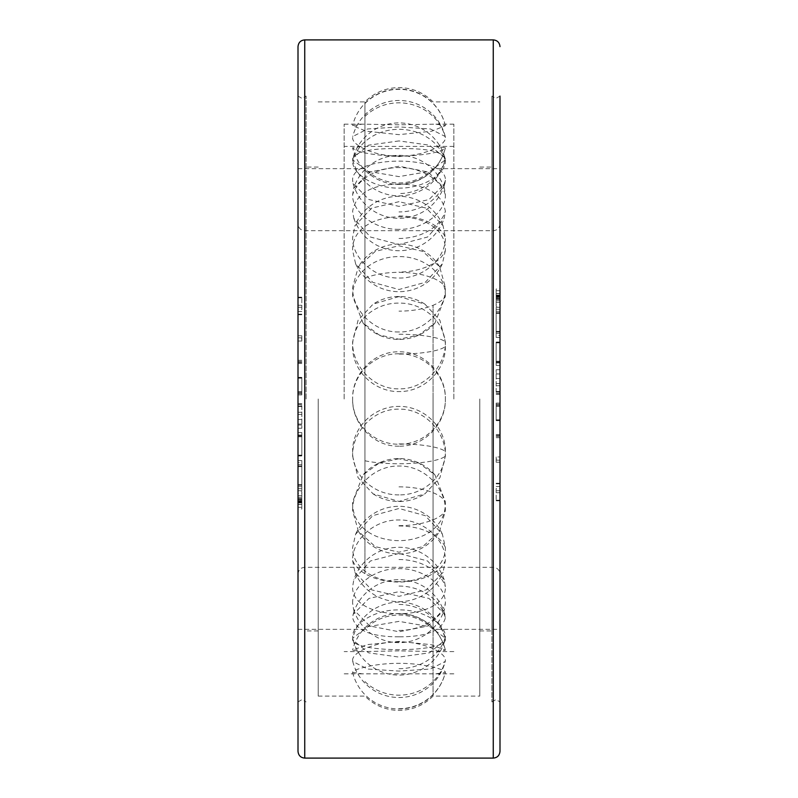 <?xml version="1.0" encoding="UTF-8"?>
<svg xmlns="http://www.w3.org/2000/svg" width="798" height="798" viewBox="0 0 798 798"><rect width="100%" height="100%" fill="white"/><g stroke="black" fill="none" stroke-linecap="round" stroke-linejoin="round"><path stroke-width="0.6" stroke-dasharray="3.99 2.99" d="M399 184.079C371.349 184.488 355.888 193.555 352.626 211.29L353.813 218.273L370.392 237.006L399 244.567L427.608 237.006L444.187 218.273L445.374 211.29C442.112 193.555 426.651 184.488 399 184.079M344.157 399L344.157 124.159L344.157 399M399 353.793C374.99 353.255 352.257 373.524 352.626 399C351.928 373.853 374.132 351.15 399 351.828C423.868 351.15 446.072 373.853 445.374 399C445.743 373.524 423.01 353.255 399 353.793M453.843 399L453.843 124.159L453.843 399M445.374 296.267C445.743 272.976 423.01 256.198 399 256.627C374.99 256.198 352.257 272.976 352.626 296.267L363.08 323.11L379.24 335.01L399 339.22L418.76 335.01L434.92 323.11L445.374 296.267A47.69 19.401 180 0 1 433.055 305.315L433.055 696.095L433.055 305.315A47.69 19.401 0 0 1 399 311.14M445.374 158.772C442.112 151.45 426.651 148.089 399 148.687C371.349 148.089 355.888 151.45 352.626 158.772L352.776 159.919L367.908 171.291L399 176.627L430.092 171.291L445.224 159.919L445.374 158.772A47.69 45.356 180 0 1 433.055 179.949A47.69 45.356 0 0 1 399 193.555M445.374 180.258L444.895 183.56L429.035 199.55L399 206.393L368.965 199.55L353.105 183.56L352.626 180.258C351.08 154.742 446.92 154.742 445.374 180.258A47.69 41.306 0 0 1 433.055 199.53A47.69 41.306 180 0 1 399 211.919M445.374 346.482C445.743 371.389 423.01 392.117 399 391.549C374.99 392.117 352.257 371.389 352.626 346.482C352.257 321.554 374.99 302.612 399 303.12C423.01 302.612 445.743 321.554 445.374 346.482A47.69 9.915 0 0 1 433.055 351.11A47.69 9.915 180 0 1 399 354.083M445.374 250.532L442.381 263.789L425.244 282.352L399 289.504L372.756 282.352L355.619 263.789L352.626 250.532C351.08 205.615 446.92 205.615 445.374 250.532A47.69 28.03 0 0 1 433.055 263.619A47.69 28.03 180 0 1 399 272.028M399 184.158A47.69 47.431 180 0 0 433.055 169.934A47.69 47.431 -0 0 0 445.374 147.8L445.364 147.919A47.69 47.69 0 0 1 352.636 147.919L361.304 146.413L436.696 146.413L445.374 147.8C442.112 152.139 426.651 155.071 399 156.578C371.349 155.071 355.888 152.139 352.626 147.8M399 494.88C374.99 495.388 352.257 476.446 352.626 451.518C352.257 426.611 374.99 405.883 399 406.451C423.01 405.883 445.743 426.611 445.374 451.518C445.743 476.446 423.01 495.388 399 494.88M399 636.814C371.349 636.914 355.888 630.56 352.626 617.742L353.105 614.44L368.965 598.45L399 591.607L429.035 598.45L444.895 614.44L445.374 617.742C442.112 630.56 426.651 636.914 399 636.814M399 621.373L367.908 626.709L352.776 638.081L352.626 639.228C351.08 653.123 446.92 653.123 445.374 639.228L445.224 638.081L430.092 626.709L399 621.373M399 458.78L379.24 462.99L363.08 474.89L352.626 501.733C351.08 553.613 446.92 553.613 445.374 501.733L434.92 474.89L418.76 462.99L399 458.78M399 553.433L370.392 560.994L353.813 579.727L352.626 586.71C351.08 622.709 446.92 622.709 445.374 586.71L444.187 579.727L427.608 560.994L399 553.433M399 650.869L361.304 651.587L352.626 650.2L367 644.654L399 641.422L431 644.654L445.374 650.2L436.696 651.587L399 650.869M399 581.642C374.99 581.991 352.257 568.106 352.626 547.468L355.619 534.211L372.756 515.648L399 508.496L425.244 515.648L442.381 534.211L445.374 547.468C445.743 568.106 423.01 581.991 399 581.642M399 331.958C374.132 332.626 351.928 310.123 352.626 287.21L358.402 266.712L375.299 251.36L399 245.784L422.701 251.36L439.598 266.712L445.374 287.21C446.072 310.123 423.868 332.626 399 331.958M399 156.059C374.132 156.388 351.928 145.256 352.626 137.605L352.766 136.518L367.549 128.977L399 126.912L430.451 128.977L445.234 136.518L445.374 137.605C446.072 145.256 423.868 156.388 399 156.059M399 140.927L368.536 145.176L353.055 157.854L352.626 160.977C351.928 173.435 374.132 188.537 399 188.099C423.868 188.537 446.072 173.435 445.374 160.977L444.945 157.854L429.464 145.176L399 140.927M399 296.567L373.085 304.138L358.083 320.277L352.626 341.853C351.928 366.422 374.132 389.534 399 388.845C423.868 389.534 446.072 366.422 445.374 341.853L439.917 320.277L424.915 304.138L399 296.567M399 201.685L371.688 208.138L354.94 225.734L352.626 237.455C351.928 257.714 374.132 278.632 399 278.013C423.868 278.632 446.072 257.714 445.374 237.455L443.06 225.734L426.312 208.138L399 201.685M399 124.787L362.172 124.159L352.626 125.665L366.232 131.191L399 134.653L431.768 131.191L445.374 125.665L435.828 124.159L399 124.787M399 229.345C374.132 229.884 351.928 211.48 352.626 194.752L353.644 188.288L369.793 172.029L399 166.223L428.207 172.029L444.356 188.288L445.374 194.752C446.072 211.48 423.868 229.884 399 229.345M352.626 456.147L358.083 477.723L373.085 493.862L399 501.433L424.915 493.862L439.917 477.723L445.374 456.147C446.072 431.578 423.868 408.466 399 409.155C374.132 408.466 351.928 431.578 352.626 456.147M352.626 637.023L353.055 640.146L368.536 652.824L399 657.073L429.464 652.824L444.945 640.146L445.374 637.023C446.072 624.565 423.868 609.463 399 609.901C374.132 609.463 351.928 624.565 352.626 637.023M352.626 660.395C351.928 652.744 374.132 641.612 399 641.941C423.868 641.612 446.072 652.744 445.374 660.395L445.234 661.482L430.451 669.023L399 671.088L367.549 669.023L352.766 661.482L352.626 660.395M352.626 510.79C351.928 487.877 374.132 465.374 399 466.042C423.868 465.374 446.072 487.877 445.374 510.79L439.598 531.278L422.701 546.64L399 552.216L375.299 546.64L358.402 531.278L352.626 510.79M352.626 603.248C351.928 586.52 374.132 568.116 399 568.655C423.868 568.116 446.072 586.52 445.374 603.248L444.356 609.712L428.207 625.971L399 631.777L369.793 625.971L353.644 609.712L352.626 603.248M352.626 672.335L362.172 673.841L435.828 673.841L445.374 672.335C446.072 669.841 423.868 663.168 399 663.347C374.132 663.168 351.928 669.841 352.626 672.335M352.626 560.545L354.94 572.266L371.688 589.862L399 596.315L426.312 589.862L443.06 572.266L445.374 560.545C446.072 540.286 423.868 519.368 399 519.987C374.132 519.368 351.928 540.286 352.626 560.545A47.69 28.03 0 0 0 364.945 573.632L364.945 101.905L364.945 573.632A47.69 28.03 180 0 0 399 582.041A47.69 28.03 180 0 0 433.055 573.632A47.69 28.03 0 0 0 445.374 560.545M399 446.172C374.132 446.85 351.928 424.147 352.626 399C352.257 424.476 374.99 444.745 399 444.207C423.01 444.745 445.743 424.476 445.374 399C446.072 424.147 423.868 446.85 399 446.172M491.917 96.079L491.917 630.939L491.917 96.079L495.957 98.413L499.997 96.079L499.997 751.367M306.083 399L306.083 96.079L306.083 399M479.798 399L479.798 696.095L479.798 399M318.203 399L318.203 696.095L318.203 399M298.003 46.633L298.003 751.367M496.176 288.976L496.176 306.332L499.997 306.332L499.997 288.976L496.176 288.976L496.176 306.332M301.814 509.024L301.814 491.668L298.003 491.668L298.003 509.024L301.814 509.024L301.814 491.668M499.997 290.711L496.176 290.711L496.176 304.597L499.997 304.597L499.997 290.711L499.997 304.597M496.176 304.597L496.176 290.711M298.003 507.289L301.814 507.289L301.814 493.403L298.003 493.403L298.003 507.289L298.003 493.403M301.814 493.403L301.814 507.289M301.814 499.947L301.814 504.506L301.814 499.947L298.003 499.947L298.003 495.668L298.003 504.506L298.003 499.947M301.814 502.82L301.814 499.039L301.814 502.82L298.003 502.82L298.003 499.039L298.003 502.82L301.814 502.83M496.176 298.053L496.176 293.494L496.176 298.053L499.997 298.053L499.997 302.332L499.997 293.494L499.997 298.053M496.176 295.18L496.176 298.961L496.176 295.18L499.997 295.18L499.997 298.961L499.997 295.18L496.176 295.17M301.814 498.61L298.003 498.61M301.814 500.755L298.003 500.755M301.814 502.72L298.003 502.72M301.814 501.872L298.003 501.872M301.814 504.366L298.003 504.366L301.814 504.376M301.814 499.039L298.003 499.039M301.814 499.807L298.003 499.807M301.814 501.972L298.003 501.972M301.814 502.321L298.003 502.321M301.814 498.72L298.003 498.72M301.814 495.668L298.003 495.668M301.814 497.294L298.003 497.294M496.176 299.39L499.997 299.39M496.176 297.245L499.997 297.245M496.176 295.28L499.997 295.28M496.176 296.128L499.997 296.128M496.176 293.634L499.997 293.634L496.176 293.624M496.176 298.961L499.997 298.961M496.176 298.193L499.997 298.193M496.176 296.028L499.997 296.028M496.176 295.679L499.997 295.679M496.176 299.28L499.997 299.28M496.176 302.332L499.997 302.332M496.176 300.706L499.997 300.706M301.814 434.95L301.814 455.957L301.814 432.586L301.814 455.488L301.814 434.95L298.003 434.95L298.003 455.957L298.003 434.95M301.814 377.364L301.814 394.91L301.814 377.364L298.003 377.364L298.003 360.287L298.003 394.91L298.003 377.364M301.814 309.494L301.814 297.205L301.814 309.494L298.003 309.494L298.003 297.205L298.003 309.494M301.814 338.98L301.814 335.778L301.814 341.025L301.814 338.98L298.003 338.98L298.003 335.778L298.003 338.98M301.814 405.743L301.814 428.257L301.814 405.743L298.003 405.743L298.003 403.668L298.003 428.257L298.003 405.743M301.814 462.591L301.814 490.72L301.814 460.566L301.814 462.591L298.003 462.591L298.003 460.566L298.003 490.72L298.003 462.591M496.176 363.05L496.176 342.043L496.176 365.414L496.176 342.512L496.176 363.05L499.997 363.05L499.997 342.043L499.997 363.05M496.176 420.636L496.176 403.09L496.176 420.636L499.997 420.636L499.997 436.586L496.176 436.586M496.176 488.506L496.176 500.795L496.176 488.506L499.997 488.506L499.997 500.795L499.997 488.506M496.176 459.02L496.176 462.222L496.176 456.975L496.176 459.02L499.997 459.02L499.997 462.222L499.997 456.975L496.176 456.975M496.176 392.257L496.176 369.743L496.176 392.257L499.997 392.257L496.176 391.958M496.176 335.409L496.176 307.28L496.176 337.434L496.176 335.409L499.997 335.409L499.997 307.28L499.997 313.355L496.176 313.355M301.814 455.957L298.003 455.957M301.814 435.768L298.003 435.768M301.814 455.189L298.003 455.189M301.814 455.488L298.003 455.488M301.814 436.067L298.003 436.067M301.814 436.795L298.003 436.795M301.814 455.129L298.003 455.129M301.814 455.439L298.003 455.439M301.814 435.03L298.003 435.03M301.814 432.586L298.003 432.586M301.814 455.658L298.003 455.658M301.814 362.561L298.003 362.561M301.814 378.162L298.003 378.162M301.814 391.898L298.003 391.898M301.814 392.835L298.003 392.835M301.814 394.91L298.003 394.91M301.814 393.773L298.003 393.773M301.814 391.698L298.003 391.698M301.814 377.614L298.003 377.614M301.814 362.362L298.003 362.362M301.814 360.287L298.003 360.287M301.814 361.414L298.003 361.414M301.814 363.489L298.003 363.489M301.814 311.499L298.003 311.499M301.814 307.28L298.003 307.28M301.814 314.761L298.003 314.761M301.814 314.173L298.003 314.173M301.814 297.205L298.003 297.205M301.814 297.794L298.003 297.794M301.814 305.285L298.003 305.285M301.814 335.778L298.003 335.778M301.814 341.025L298.003 341.025M301.814 337.823L298.003 337.823M301.814 403.668L298.003 403.668M301.814 406.042L298.003 406.042M301.814 412.277L298.003 412.277M301.814 425.015L298.003 425.015M301.814 428.257L298.003 428.257M301.814 414.481L298.003 414.481M301.814 424.047L298.003 424.047M301.814 419.509L298.003 419.509M301.814 406.142L298.003 406.142M301.814 406.491L298.003 406.491M301.814 404.416L298.003 404.416M301.814 465.952L298.003 465.952M301.814 484.645L298.003 484.645M301.814 486.67L298.003 486.67M301.814 490.72L298.003 490.72M301.814 488.695L298.003 488.695M301.814 485.224L298.003 485.224M301.814 466.65L298.003 466.65M301.814 464.626L298.003 464.626M301.814 460.566L298.003 460.566M298.003 509.024L298.003 491.668M496.176 342.043L499.997 342.043M496.176 362.232L499.997 362.232M496.176 342.811L499.997 342.811M496.176 342.512L499.997 342.512M496.176 361.933L499.997 361.933M496.176 361.205L499.997 361.205M496.176 342.871L499.997 342.871M496.176 342.561L499.997 342.561M496.176 362.97L499.997 362.97M496.176 365.414L499.997 365.414M496.176 342.342L499.997 342.342M496.176 435.439L499.997 435.439M496.176 419.838L499.997 419.838L499.997 420.636M496.176 406.102L499.997 406.102L499.997 419.838M496.176 405.165L499.997 405.165L499.997 406.102M496.176 403.09L499.997 403.09L499.997 405.165M496.176 404.227L499.997 404.227L499.997 403.09M496.176 406.302L499.997 406.302L499.997 404.227M496.176 420.386L499.997 420.386L499.997 406.302M496.176 435.638L499.997 435.638L499.997 420.386M496.176 437.713L499.997 437.713L499.997 435.638M496.176 434.511L499.997 434.511M496.176 486.501L499.997 486.501M496.176 490.72L499.997 490.72M496.176 483.239L499.997 483.239M496.176 483.827L499.997 483.827M496.176 500.795L499.997 500.795M496.176 500.206L499.997 500.206M496.176 492.715L499.997 492.715M496.176 462.222L499.997 462.222M496.176 460.177L499.997 460.177M496.176 394.332L499.997 394.332L499.997 369.743L499.997 372.985L496.176 372.985M496.176 385.723L499.997 385.723L499.997 391.958M496.176 369.743L499.997 369.743M496.176 383.519L499.997 383.519M496.176 373.953L499.997 373.953M496.176 378.491L499.997 378.491M496.176 391.858L499.997 391.858M496.176 391.509L499.997 391.509M496.176 393.584L499.997 393.584M496.176 332.048L499.997 332.048L499.997 335.409M496.176 311.33L499.997 311.33M496.176 307.28L499.997 307.28M496.176 309.305L499.997 309.305M496.176 312.776L499.997 312.776M496.176 331.35L499.997 331.35M496.176 333.374L499.997 333.374M496.176 337.434L499.997 337.434M499.997 288.976L499.997 306.332M298.003 399L298.003 701.921L298.003 399M491.917 399L491.917 701.921L491.917 399M364.945 534.381L364.945 168.667L364.945 534.381M499.997 399L499.997 168.667L499.997 399M433.055 399L433.055 629.333L433.055 399M399 238.462A47.69 35.441 0 0 0 433.055 227.829A47.69 35.441 180 0 0 445.374 211.29M399 443.917A47.69 9.915 180 0 1 433.055 446.89A47.69 9.915 0 0 1 445.374 451.518M399 586.081A47.69 41.306 180 0 1 433.055 598.47A47.69 41.306 0 0 1 445.374 617.742M399 604.445A47.69 45.356 0 0 1 433.055 618.051A47.69 45.356 180 0 1 445.374 639.228M399 486.86A47.69 19.401 0 0 1 433.055 492.685A47.69 19.401 180 0 1 445.374 501.733M399 559.538A47.69 35.441 0 0 1 433.055 570.171A47.69 35.441 180 0 1 445.374 586.71M399 613.842A47.69 47.431 180 0 1 433.055 628.066A47.69 47.431 -0 0 1 445.374 650.2M399 525.972A47.69 28.03 180 0 1 433.055 534.381A47.69 28.03 0 0 1 445.374 547.468M445.374 194.752A47.69 35.441 180 0 0 433.055 178.213A47.69 35.441 0 0 0 399 167.58A47.69 35.441 0 0 0 364.945 178.213A47.69 35.441 180 0 0 352.626 194.752M364.945 103.531A47.69 47.431 180 0 1 433.055 103.531A47.69 47.431 -0 0 1 445.374 125.665M399 215.959A47.69 28.03 180 0 1 433.055 224.368A47.69 28.03 0 0 1 445.374 237.455M364.945 460.775A47.69 9.915 180 0 0 399 463.748A47.69 9.915 180 0 0 433.055 460.775A47.69 9.915 0 0 0 445.374 456.147M399 668.684A47.69 41.306 180 0 0 433.055 656.295A47.69 41.306 0 0 0 445.374 637.023M364.945 681.562A47.69 45.356 0 0 0 399 695.168A47.69 45.356 0 0 0 433.055 681.562A47.69 45.356 180 0 0 445.374 660.395M399 525.663A47.69 19.401 0 0 0 433.055 519.837A47.69 19.401 180 0 0 445.374 510.79M399 630.42A47.69 35.441 0 0 0 433.055 619.787A47.69 35.441 180 0 0 445.374 603.248M399 708.704A47.69 47.431 180 0 0 433.055 694.469A47.69 47.431 -0 0 0 445.374 672.335M399 334.252A47.69 9.915 180 0 1 433.055 337.225A47.69 9.915 0 0 1 445.374 341.853M445.374 160.977A47.69 41.306 0 0 0 433.055 141.705A47.69 41.306 180 0 0 399 129.316A47.69 41.306 180 0 0 364.945 141.705A47.69 41.306 0 0 0 352.626 160.977M364.945 116.438A47.69 45.356 0 0 1 399 102.832A47.69 45.356 0 0 1 433.055 116.438A47.69 45.356 180 0 1 445.374 137.605M364.945 278.163A47.69 19.401 0 0 1 399 272.337A47.69 19.401 0 0 1 433.055 278.163A47.69 19.401 180 0 1 445.374 287.21M493.264 39.9L493.264 758.1M304.736 39.9L304.736 758.1M301.814 501.234L298.003 501.234M496.176 296.766L499.997 296.766M304.736 399L304.736 230.672L304.736 399M493.264 399L493.264 230.672L493.264 399M453.843 146.413L436.696 146.413M361.304 146.413L344.157 146.413M355.609 263.789A47.69 47.69 0 0 0 442.391 263.789M445.224 638.081A47.69 47.69 0 0 0 352.776 638.081M434.92 474.89A47.69 47.69 0 0 0 363.08 474.89M444.187 579.727A47.69 47.69 0 0 0 353.813 579.727M353.095 183.57A47.69 47.69 0 0 0 444.905 183.57M453.843 124.159L435.828 124.159M362.172 124.159L344.157 124.159M444.356 188.288A47.69 47.69 0 0 0 353.644 188.288M373.085 493.862A47.69 47.69 0 0 0 424.915 493.862M353.045 640.146A47.69 47.69 0 0 0 444.955 640.146M352.636 672.455A47.69 47.69 0 0 0 445.364 672.455M354.94 572.266A47.69 47.69 0 0 0 443.06 572.266M445.244 136.518A47.69 47.69 0 0 0 352.756 136.518M439.608 266.722A47.69 47.69 0 0 0 358.392 266.722M444.955 157.854A47.69 47.69 0 0 0 353.045 157.854M424.915 304.138A47.69 47.69 0 0 0 373.085 304.138M353.644 609.712A47.69 47.69 0 0 0 444.356 609.712M358.392 531.278A47.69 47.69 0 0 0 439.608 531.278M352.756 661.482A47.69 47.69 0 0 0 445.244 661.482M443.06 225.734A47.69 47.69 0 0 0 354.94 225.734M445.364 125.545A47.69 47.69 0 0 0 352.636 125.545M453.843 673.841L435.828 673.841M362.172 673.841L344.157 673.841M363.08 323.11A47.69 47.69 0 0 0 434.92 323.11M352.776 159.919A47.69 47.69 0 0 0 445.224 159.919M442.391 534.211A47.69 47.69 0 0 0 355.609 534.211M445.364 650.081A47.69 47.69 0 0 0 352.636 650.081M444.905 614.43A47.69 47.69 0 0 0 353.095 614.43M453.843 651.587L436.696 651.587M361.304 651.587L344.157 651.587M353.813 218.273A47.69 47.69 0 0 0 444.187 218.273M318.203 696.095L364.945 696.095C374.372 705.432 385.723 710.2 399 710.41C412.277 710.2 423.628 705.432 433.055 696.095L479.798 696.095M318.203 101.905L364.945 101.905C374.372 92.568 385.723 87.8 399 87.59C412.277 87.8 423.628 92.568 433.055 101.905L479.798 101.905M491.917 701.921L495.957 699.587L499.997 701.921M298.003 701.921L302.043 699.587L306.083 701.921M298.003 96.079L302.043 98.413L306.083 96.079M479.798 630.939L491.917 630.939M318.203 167.061L306.083 167.061M298.003 502.89L301.814 502.89M298.003 504.506L301.814 504.506M499.997 295.11L496.176 295.11M499.997 293.494L496.176 293.494M318.203 630.939L306.083 630.939M479.798 167.061L491.917 167.061M298.003 629.333L364.945 629.333C374.372 619.996 385.723 615.228 399 615.019C412.277 615.228 423.628 619.996 433.055 629.333L499.997 629.333M298.003 168.667L364.945 168.667C374.372 178.004 385.723 182.772 399 182.981C412.277 182.772 423.628 178.004 433.055 168.667L499.997 168.667M499.997 223.939C499.558 228.068 497.314 230.313 493.264 230.672L304.736 230.672C300.686 230.313 298.442 228.068 298.003 223.939M298.003 574.061C298.442 569.932 300.686 567.687 304.736 567.328L493.264 567.328C497.314 567.687 499.558 569.932 499.997 574.061"/><path stroke-width="1.2" d="M304.736 758.1C300.686 757.741 298.442 755.497 298.003 751.367L298.003 46.633C298.442 42.503 300.686 40.259 304.736 39.9L304.736 758.1L493.264 758.1C497.314 757.741 499.558 755.497 499.997 751.367L499.997 96.079M499.997 436.586L499.997 437.713M499.997 456.975L499.997 459.02M499.997 392.257L499.997 394.332M499.997 372.985L499.997 385.723M499.997 313.355L499.997 332.048M493.264 758.1L493.264 39.9C497.314 40.259 499.558 42.503 499.997 46.633M304.736 39.9L493.264 39.9"/></g></svg>
